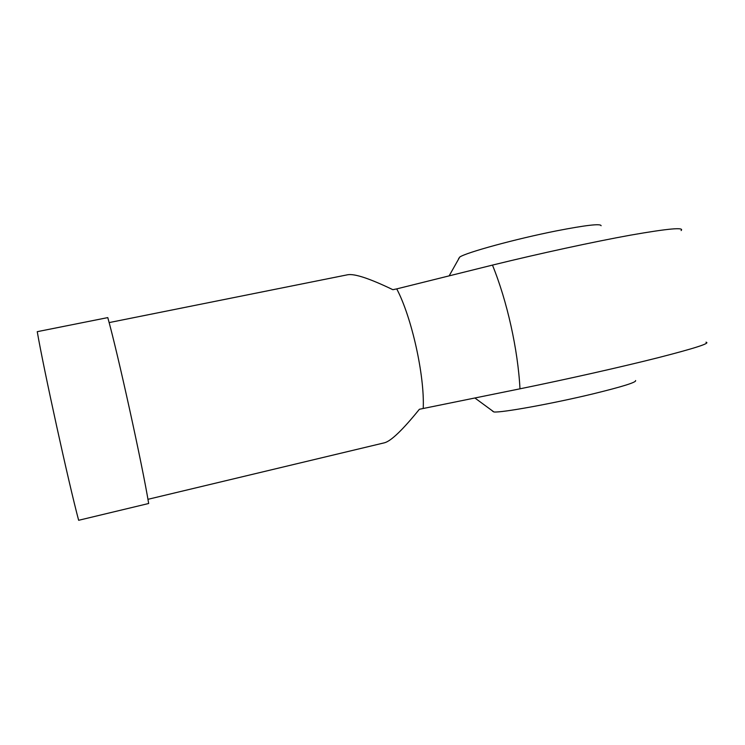 <?xml version="1.0" encoding="UTF-8"?>
<svg xmlns="http://www.w3.org/2000/svg" width="745" height="745" viewBox="0 0 745 745"><rect width="100%" height="100%" fill="white"/><g stroke="black" fill="none" stroke-linecap="round" stroke-linejoin="round"><path stroke-width="1.12" d="M705.99 342.206C710.991 343.072 695.104 348.213 658.329 357.647C621.861 366.866 567.466 379.121 519.982 388.815L419.388 409.275C402.766 429.818 391.153 440.984 384.55 442.772L147.948 499.318M78.644 520.289C68.717 483.188 43.508 368.309 37.25 331.674L107.783 317.603C117.738 352.972 142.612 466.025 148.665 503.499L78.644 520.289M423.225 408.372C424.724 375.815 411.734 317.24 396.731 288.892L392.876 289.693C369.688 278.528 354.639 273.545 347.729 274.747L109.124 322.594M396.731 288.892L492.464 265.099C539.343 253.57 593.597 241.808 630.605 235.131C667.995 228.575 684.823 227.048 681.107 230.55M601.103 225.726C600.759 223.444 585.821 225.167 556.31 230.903C515.773 238.922 466.184 252.508 459.73 257.062L458.548 258.785M635.587 380.546C636.63 382.241 622.326 386.711 592.657 393.956C552.008 403.753 500.919 412.944 493.907 411.957L492.473 411.119M519.982 388.815C517.943 349.61 507.149 301.12 492.464 265.099M474.882 397.988L493.907 411.957M459.73 257.062L449.188 275.78"/></g></svg>
